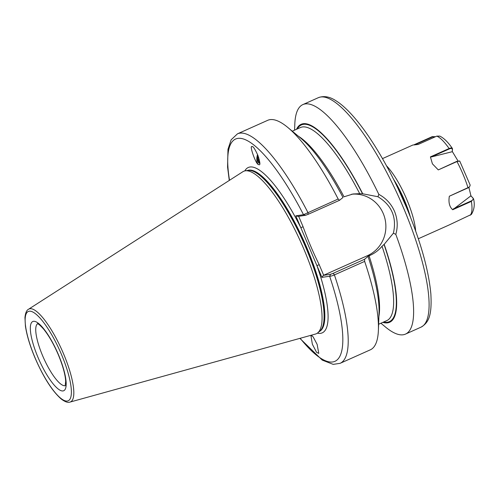 <?xml version="1.0" encoding="UTF-8"?>
<svg xmlns="http://www.w3.org/2000/svg" width="499" height="499" viewBox="0 0 499 499"><rect width="100%" height="100%" fill="white"/><g stroke="black" fill="none" stroke-linecap="round" stroke-linejoin="round"><path stroke-width="0.75" d="M316.597 352.356L318.774 353.392L317.133 344.372L313.135 336.869L312.118 335.858L310.958 335.827L312.368 344.248L316.597 352.356M259 164.745A8.184 3.605 101.6 0 1 258.407 164.464L259.187 164.745C260.447 165.1 260.01 161.975 257.896 155.376C254.908 148.902 252.987 146.001 252.132 146.675C248.851 144.392 256.018 164.72 258.407 164.464L259.187 164.745M259.836 163.204A6.587 2.9 101.6 0 1 259.655 163.217A6.587 2.9 101.6 0 1 259.374 163.192A6.587 2.9 101.6 0 1 257.565 158.888L258.095 155.906M258.619 157.378L258.395 160.535L259.592 163.217M294.585 130.152L294.803 124.288A125.704 32.859 65.9 0 1 302.874 104.59A125.704 32.859 65.9 0 1 378.822 194.367C385.995 198.203 391.222 203.848 394.503 211.308C397.591 218.88 398.027 226.571 395.807 234.38L393.418 233.164L384.186 244.342L382.034 246.263C378.76 250.192 374.843 253.186 370.283 255.251L367.85 256.505L364.544 259.299L364.644 261.395L334.405 274.912C332.166 275.86 330.575 276.296 329.633 276.221L321.917 277.382L295.807 215.855L303.517 214.701L338.166 199.02L339.501 200.305L343 197.479A108.42 28.337 65.9 0 0 300.86 138.292L287.773 127.426A125.704 32.859 65.9 0 1 338.166 199.02M242.857 171.725A88.984 23.26 65.9 0 1 245.308 170.814A88.984 23.26 65.9 0 1 303.797 248.945A88.984 23.26 65.9 0 1 317.751 332.845A88.984 23.26 65.9 0 1 315.437 334.062L70.035 402.075A50.879 13.298 65.9 0 0 63.379 353.411A50.879 13.298 65.9 0 0 28.53 309.255L242.857 171.725M257.864 155.308L257.565 158.888M258.407 164.464A8.184 3.605 101.6 0 1 257.54 154.509M339.501 200.305L308.201 214.296L307.927 212.543A125.704 32.859 65.9 0 0 237.474 133.832L267.714 120.315A125.704 32.859 65.9 0 1 287.773 127.426M298.308 136.177A105.751 27.638 65.9 0 1 344.011 196.806L353.086 193.974L359.717 193.681L362.729 193.787L377.955 196.737L378.822 194.367M384.186 244.342A108.42 28.337 65.9 0 1 382.845 322.366M395.807 234.38A125.704 32.859 65.9 0 1 405.494 334.099A125.704 32.859 65.9 0 1 385.428 326.982L380.912 323.233M364.644 261.395A125.704 32.859 65.9 0 1 378.398 330.126A125.704 32.859 65.9 0 1 370.327 349.824L340.087 363.341A125.704 32.859 65.9 0 0 334.405 274.912L333.245 273.29L364.544 259.299M368.044 256.474A108.42 28.337 65.9 0 1 379.028 313.129L378.398 330.126M296.518 129.291A108.42 28.337 65.9 0 1 362.729 193.787M308.201 214.296L305.563 215.287L298.308 216.379L295.807 215.855M298.664 216.323L303.105 226.789C307.764 239.726 313.135 252.369 319.204 264.713L323.676 275.248L323.352 275.373L330.606 274.282L333.245 273.29M323.676 275.248L367.457 255.675A32.123 30.926 81.5 0 0 384.829 218.213A32.123 30.926 81.5 0 0 351.614 194.23M393.418 233.164C396.911 217.371 391.759 205.226 377.955 196.737M300.161 338.297A121.712 31.811 65.9 0 0 329.633 276.221L330.606 274.282M321.917 277.382L323.352 275.373M305.563 215.287L303.517 214.701A121.712 31.811 65.9 0 0 246.063 140.019A121.712 31.811 65.9 0 0 229.515 180.282M317.352 333.157A90.575 23.678 65.9 0 0 316.915 265.58L319.204 264.713M244.809 170.907A90.575 23.678 65.9 0 1 300.81 227.656L303.105 226.789M258.432 160.928L258.7 157.628M468.898 187.456L470.95 195.801L473.539 198.783C474.967 204.546 474.243 209.761 471.368 214.439L448.882 225.093L418.324 238.753M473.539 198.783L471.38 201.384L452.693 209.742L470.95 195.801M469.428 186.994L449.343 196.226C448.339 202.344 449.449 206.854 452.693 209.742M449.343 196.226L468.056 187.861L469.553 186.876L470.189 185.129L459.735 161.071L456.978 161.545L438.29 169.903L456.778 161.37L459.523 161.015M430.406 156.886L449.119 148.521C451.258 147.685 452.381 147.835 452.493 148.97L452.281 151.459L452.319 149.32C452.237 148.303 451.215 148.184 449.262 148.945L431.361 156.948L430.406 156.886L432.427 163.853L438.29 169.903M452.319 149.32L452.35 148.403C448.052 142.171 443.873 138.073 439.812 136.108L436.831 136.115L418.15 144.467L413.584 144.984M413.945 144.822L432.296 136.614L435.496 136.714M452.281 151.459L458.013 160.952M431.361 156.948L452.113 151.746M453.148 209.019L471.187 200.954C473.089 199.949 473.638 198.914 472.834 197.847L470.688 195.683M435.14 136.869L432.514 136.913L415.068 144.716M38.111 357.646A37.912 9.911 65.9 0 1 33.483 321.312A37.912 9.911 65.9 0 1 58.402 354.602A37.912 9.911 65.9 0 1 63.036 390.935A37.912 9.911 65.9 0 1 38.111 357.646M37.618 323.757A33.92 8.863 -114.1 0 0 42.696 355.912A33.92 8.863 -114.1 0 0 65.288 385.64M302.874 104.59L318.35 97.673A125.704 32.859 65.9 0 1 403.292 207.378A125.704 32.859 65.9 0 1 420.963 327.182L405.494 334.099M247.404 170.496A88.186 23.048 65.9 0 1 306.748 247.56A88.186 23.048 65.9 0 1 319.385 331.492M247.516 170.477A88.186 23.048 65.9 0 1 306.486 247.679A88.186 23.048 65.9 0 1 319.472 331.417M245.308 170.814L247.941 170.415A88.267 23.073 65.9 0 1 305.962 247.922A88.267 23.073 65.9 0 1 319.803 331.149L317.751 332.845M35.173 358.089A48.902 12.781 65.9 0 1 29.198 311.22A48.902 12.781 65.9 0 1 61.346 354.159A48.902 12.781 65.9 0 1 67.321 401.034A48.902 12.781 65.9 0 1 35.173 358.089M292.289 131.181L300.473 127.519A105.751 27.638 65.9 0 1 359.717 193.681M297.304 128.935A107.747 28.162 65.9 0 1 362.542 193.818M383.999 244.367A107.747 28.162 65.9 0 1 383.631 322.017M369.054 255.8A105.751 27.638 65.9 0 1 378.909 316.441M382.034 246.263A105.751 27.638 65.9 0 1 386.8 320.601L378.616 324.256M370.283 255.251L367.457 255.675M393.536 179.235A41.904 10.953 65.9 0 1 394.965 181.536A41.904 10.953 65.9 0 1 410.315 216.766M386.519 165.811A43.893 11.471 65.9 0 1 396.805 179.777A43.893 11.471 65.9 0 1 415.636 230.943M396.562 185.379A39.908 10.429 65.9 0 1 407.752 210.41M470.177 215.294A43.893 11.471 -114.1 0 0 471.38 201.384L471.187 200.954M467.981 187.986L468.056 187.861A43.893 11.471 -114.1 0 0 456.978 161.545L456.778 161.37M449.262 148.945L449.119 148.521A43.893 11.471 -114.1 0 0 436.831 136.115M37.413 323.695C37.101 323.976 37.55 322.229 43.762 329.278C48.865 335.615 53.692 344.054 58.246 354.589C62.774 365.524 65.257 374.4 65.681 381.224L65.194 385.833M318.35 97.673C323.926 95.59 329.876 96.663 336.183 100.898C340.524 103.661 345.096 107.578 349.905 112.655C356.548 119.66 363.415 128.505 370.52 139.177C383.432 158.713 395.227 180.981 405.899 205.981C420.283 240.293 428.604 269.579 430.855 293.849C432.009 315.069 429.003 322.547 420.963 327.182M28.53 309.255C26.615 310.153 25.418 312.954 24.95 317.657L25.418 326.059C26.796 335.359 30.021 346.032 35.092 358.082C43.65 377.687 52.426 391.384 61.414 399.169C65.169 401.92 68.045 402.893 70.035 402.075M237.474 133.832L231.137 139.789L227.981 149.276L227.569 167.046L229.278 180.438M299.887 338.372L322.254 360.116L333.201 364.37L340.087 363.341M406.779 208.058L397.666 187.68M382.49 158.607L413.047 144.941M459.735 161.071L459.348 160.94"/></g></svg>
